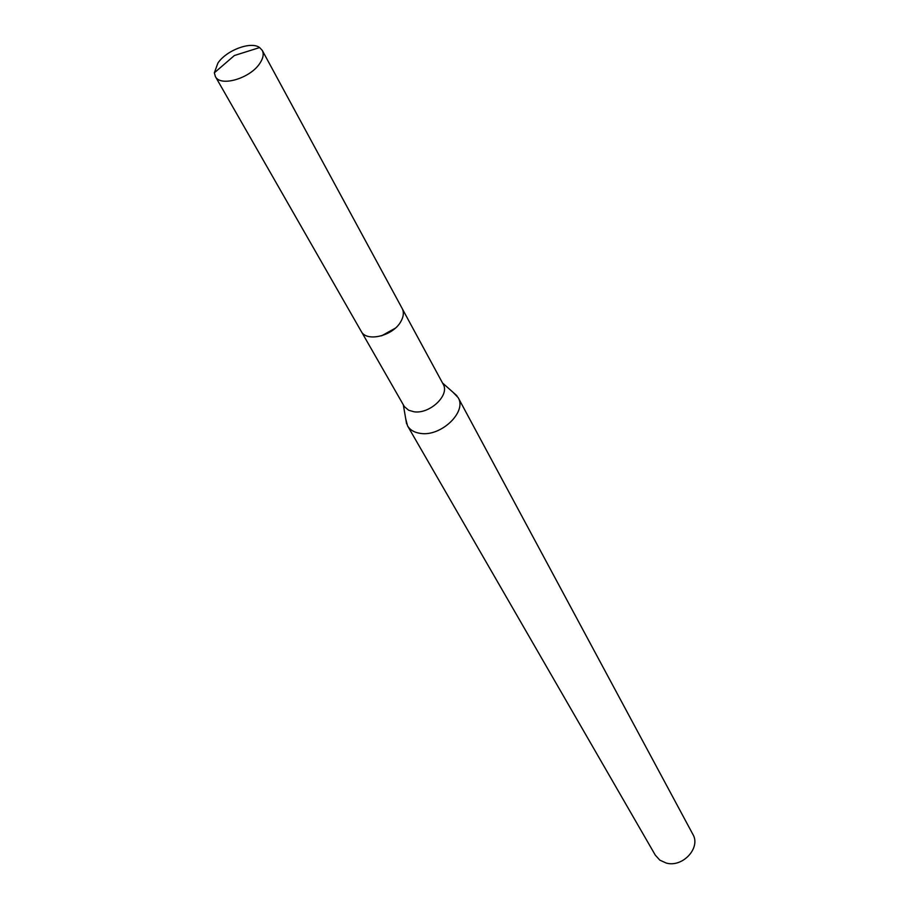 <?xml version="1.0" encoding="UTF-8"?>
<svg xmlns="http://www.w3.org/2000/svg" width="909" height="909" viewBox="0 0 909 909"><rect width="100%" height="100%" fill="white"/><g stroke="black" fill="none" stroke-linecap="round" stroke-linejoin="round"><path stroke-width="1.36" d="M361.521 331.83L404.346 406.596L408.63 410.232L413.913 411.754C429.764 414.39 450.148 394.995 443.126 384.098L402.448 309.037M405.698 418.697L407.516 425.787C410.039 429.991 414.334 432.525 420.39 433.377C440.922 436.956 467.237 411.811 458.136 397.585L453.057 392.324M407.516 425.787L655.309 855.153L659.786 860.107L666.127 863.016C682.591 867.913 701.146 847.79 692.828 834.257L458.136 397.585M381.598 335.819L395.267 328.206M259.804 63.391C263.224 58.278 264.042 53.949 262.258 50.381L259.633 47.563C250.975 41.019 226.466 50.188 217.899 63.096L214.342 72.8L215.365 76.504C220.228 87.207 250.18 78.481 259.804 63.391M215.365 76.504L361.191 331.308C366.509 342.488 393.233 335.932 400.903 321.445C403.653 316.548 404.073 312.23 402.176 308.481L262.258 50.381M403.323 404.857L406.584 423.833M442.547 383.007L456.954 395.767M214.342 72.8L234.397 55.517L259.633 47.563"/></g></svg>

